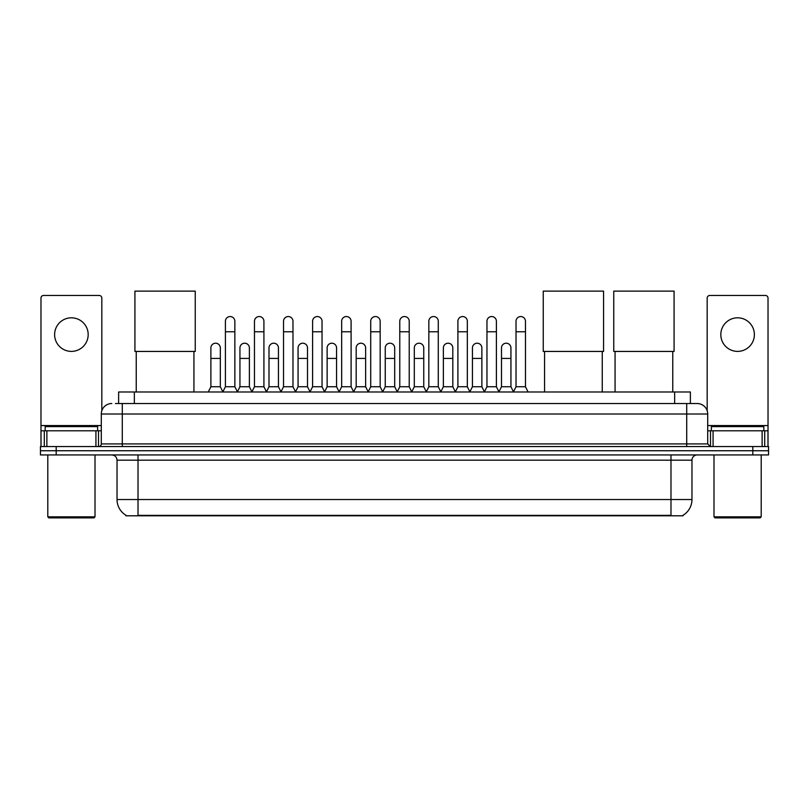 <?xml version="1.0" encoding="UTF-8"?>
<svg xmlns="http://www.w3.org/2000/svg" width="809" height="809" viewBox="0 0 809 809"><rect width="100%" height="100%" fill="white"/><g stroke="black" fill="none" stroke-linecap="round" stroke-linejoin="round"><path stroke-width="1.21" d="M118.62 403.529L118.62 391.991L690.38 391.991L690.38 403.529M683.049 515.272L683.049 515.788L125.951 515.788L125.951 515.272M126.113 515.363A18.364 18.364 0 0 1 117.032 499.527L138.015 499.527L138.015 515.363L670.985 515.363L670.985 499.527L691.968 499.527L691.968 460.179A5.248 5.248 0 0 1 697.206 454.941M117.032 499.527L117.032 460.179C116.729 456.994 114.979 455.245 111.794 454.941M682.887 515.363A18.364 18.364 0 0 0 691.968 499.527M56.185 446.548L768.55 446.548L768.55 450.744L40.45 450.744L40.45 454.941L56.185 454.941L56.185 450.744L40.45 450.744L40.45 446.548L56.185 446.548L56.185 450.744L768.55 450.744L768.55 454.941L56.185 454.941M115.707 403.529L697.206 403.529A10.487 10.487 0 0 1 707.703 414.016L707.703 443.919L710.322 446.548M115.465 403.529L122.28 403.529L122.28 414.016L101.297 414.016L101.297 443.919A2.619 2.619 0 0 1 98.678 446.548M111.794 403.529A10.487 10.487 0 0 0 101.297 414.016M707.703 414.016L686.72 414.016L686.72 403.529L697.206 403.529M71.404 317.816A16.787 16.787 0 0 0 54.618 334.602A16.787 16.787 0 0 0 71.404 351.389A16.787 16.787 0 0 0 88.181 334.602A16.787 16.787 0 0 0 71.404 317.816M95.927 446.548L95.927 430.803L46.871 430.803L46.871 446.548M101.823 410.75L101.823 298.096A2.619 2.619 0 0 0 99.204 295.467L43.595 295.467A2.619 2.619 0 0 0 40.976 298.096L40.976 430.803L46.871 430.803M95.927 430.803L101.297 430.803M40.976 446.548L40.976 430.803M93.955 517.881L48.843 517.881L47.792 516.84L95.007 516.84L93.955 517.881M47.792 454.941L47.792 516.84M95.007 454.941L95.007 516.84M97.626 430.803L97.626 426.606L45.173 426.606L45.173 430.803M136.236 351.44L136.236 391.991M193.938 351.44L193.938 391.991M134.921 291.119L195.252 291.119L195.252 351.44L134.921 351.44L134.921 291.119M544.558 351.44L544.558 391.991M602.26 351.44L602.26 391.991M543.244 291.119L603.575 291.119L603.575 351.44L543.244 351.44L543.244 291.119M615.062 351.44L615.062 391.991M672.764 351.44L672.764 391.991M613.748 291.119L674.079 291.119L674.079 351.44L613.748 351.44L613.748 291.119M222.788 391.991L225.408 386.742L234.853 386.742L237.482 391.991M234.853 386.742L234.853 321.274A4.723 4.723 0 0 0 230.13 316.552A4.723 4.723 0 0 1 230.434 316.562M225.408 386.742L225.408 331.771L234.853 331.771M225.408 331.771L225.408 321.274A4.723 4.723 0 0 1 230.13 316.552M251.852 391.991L254.471 386.742L263.916 386.742L266.535 391.991M263.916 386.742L263.916 321.274A4.723 4.723 0 0 0 259.193 316.552A4.723 4.723 0 0 1 259.487 316.562M254.471 386.742L254.471 331.771L263.916 331.771M254.471 331.771L254.471 321.274A4.723 4.723 0 0 1 259.193 316.552M280.915 391.991L283.534 386.742L292.979 386.742L295.598 391.991M292.979 386.742L292.979 321.274A4.723 4.723 0 0 0 288.257 316.552A4.723 4.723 0 0 1 288.55 316.562M283.534 386.742L283.534 331.771L292.979 331.771M283.534 331.771L283.534 321.274A4.723 4.723 0 0 1 288.257 316.552M309.968 391.991L312.598 386.742L322.043 386.742L324.662 391.991M322.043 386.742L322.043 321.274A4.723 4.723 0 0 0 317.32 316.552A4.723 4.723 0 0 1 317.613 316.562M312.598 386.742L312.598 331.771L322.043 331.771M312.598 331.771L312.598 321.274A4.723 4.723 0 0 1 317.32 316.552M339.032 391.991L341.661 386.742L351.096 386.742L353.725 391.991M351.096 386.742L351.096 321.274A4.723 4.723 0 0 0 346.373 316.552A4.723 4.723 0 0 1 346.677 316.562M341.661 386.742L341.661 331.771L351.096 331.771M341.661 331.771L341.661 321.274A4.723 4.723 0 0 1 346.373 316.552M368.095 391.991L370.714 386.742L380.159 386.742L382.778 391.991M380.159 386.742L380.159 321.274A4.723 4.723 0 0 0 375.437 316.552A4.723 4.723 0 0 1 375.74 316.562M370.714 386.742L370.714 331.771L380.159 331.771M370.714 331.771L370.714 321.274A4.723 4.723 0 0 1 375.437 316.552M397.158 391.991L399.777 386.742L409.223 386.742L411.842 391.991M409.223 386.742L409.223 321.274A4.723 4.723 0 0 0 404.5 316.552A4.723 4.723 0 0 1 404.793 316.562M399.777 386.742L399.777 331.771L409.223 331.771M399.777 331.771L399.777 321.274A4.723 4.723 0 0 1 404.5 316.552M426.222 391.991L428.841 386.742L438.286 386.742L440.905 391.991M438.286 386.742L438.286 321.274A4.723 4.723 0 0 0 433.563 316.552A4.723 4.723 0 0 1 433.857 316.562M428.841 386.742L428.841 331.771L438.286 331.771M428.841 331.771L428.841 321.274A4.723 4.723 0 0 1 433.563 316.552M455.275 391.991L457.904 386.742L467.339 386.742L469.968 391.991M467.339 386.742L467.339 321.274A4.723 4.723 0 0 0 462.627 316.552A4.723 4.723 0 0 1 462.92 316.562M457.904 386.742L457.904 331.771L467.339 331.771M457.904 331.771L457.904 321.274A4.723 4.723 0 0 1 462.627 316.552M484.338 391.991L486.957 386.742L496.402 386.742L499.032 391.991M496.402 386.742L496.402 321.274A4.723 4.723 0 0 0 491.68 316.552A4.723 4.723 0 0 1 491.983 316.562M486.957 386.742L486.957 331.771L496.402 331.771M486.957 331.771L486.957 321.274A4.723 4.723 0 0 1 491.68 316.552M513.402 391.991L516.021 386.742L525.466 386.742L528.085 391.991M525.466 386.742L525.466 321.274A4.723 4.723 0 0 0 520.743 316.552A4.723 4.723 0 0 1 521.036 316.562M516.021 386.742L516.021 331.771L525.466 331.771M516.021 331.771L516.021 321.274A4.723 4.723 0 0 1 520.743 316.552M208.257 391.991L210.886 386.742L220.321 386.742L222.869 391.829M220.321 386.742L220.321 347.921A4.723 4.723 0 0 0 215.902 343.218A4.723 4.723 0 0 1 220.321 347.921M210.886 386.742L210.886 358.417L220.321 358.417M210.886 358.417L210.886 347.921A4.723 4.723 0 0 1 215.902 343.218M237.401 391.829L239.939 386.742L249.384 386.742L251.933 391.829M249.384 386.742L249.384 347.921A4.723 4.723 0 0 0 244.965 343.218A4.723 4.723 0 0 1 249.384 347.921M239.939 386.742L239.939 358.417L249.384 358.417M239.939 358.417L239.939 347.921A4.723 4.723 0 0 1 244.965 343.218M266.464 391.829L269.003 386.742L278.448 386.742L280.986 391.829M278.448 386.742L278.448 347.921A4.723 4.723 0 0 0 274.018 343.218A4.723 4.723 0 0 1 278.448 347.921M269.003 386.742L269.003 358.417L278.448 358.417M269.003 358.417L269.003 347.921A4.723 4.723 0 0 1 274.018 343.218M295.518 391.829L298.066 386.742L307.511 386.742L310.049 391.829M307.511 386.742L307.511 347.921A4.723 4.723 0 0 0 303.082 343.218A4.723 4.723 0 0 1 307.511 347.921M298.066 386.742L298.066 358.417L307.511 358.417M298.066 358.417L298.066 347.921A4.723 4.723 0 0 1 303.082 343.218M324.581 391.829L327.129 386.742L336.564 386.742L339.113 391.829M336.564 386.742L336.564 347.921A4.723 4.723 0 0 0 332.145 343.218A4.723 4.723 0 0 1 336.564 347.921M327.129 386.742L327.129 358.417L336.564 358.417M327.129 358.417L327.129 347.921A4.723 4.723 0 0 1 332.145 343.218M353.644 391.829L356.182 386.742L365.628 386.742L368.176 391.829M365.628 386.742L365.628 347.921A4.723 4.723 0 0 0 361.208 343.218A4.723 4.723 0 0 1 365.628 347.921M356.182 386.742L356.182 358.417L365.628 358.417M356.182 358.417L356.182 347.921A4.723 4.723 0 0 1 361.208 343.218M382.708 391.829L385.246 386.742L394.691 386.742L397.239 391.829M394.691 386.742L394.691 347.921A4.723 4.723 0 0 0 390.262 343.218A4.723 4.723 0 0 1 394.691 347.921M385.246 386.742L385.246 358.417L394.691 358.417M385.246 358.417L385.246 347.921A4.723 4.723 0 0 1 390.262 343.218M411.761 391.829L414.309 386.742L423.754 386.742L426.292 391.829M423.754 386.742L423.754 347.921A4.723 4.723 0 0 0 419.325 343.218A4.723 4.723 0 0 1 423.754 347.921M414.309 386.742L414.309 358.417L423.754 358.417M414.309 358.417L414.309 347.921A4.723 4.723 0 0 1 419.325 343.218M440.824 391.829L443.372 386.742L452.818 386.742L455.356 391.829M452.818 386.742L452.818 347.921A4.723 4.723 0 0 0 448.388 343.218A4.723 4.723 0 0 1 452.818 347.921M443.372 386.742L443.372 358.417L452.818 358.417M443.372 358.417L443.372 347.921A4.723 4.723 0 0 1 448.388 343.218M469.887 391.829L472.436 386.742L481.871 386.742L484.419 391.829M481.871 386.742L481.871 347.921A4.723 4.723 0 0 0 477.452 343.218A4.723 4.723 0 0 1 481.871 347.921M472.436 386.742L472.436 358.417L481.871 358.417M472.436 358.417L472.436 347.921A4.723 4.723 0 0 1 477.452 343.218M498.951 391.829L501.489 386.742L510.934 386.742L513.482 391.829M510.934 386.742L510.934 347.921A4.723 4.723 0 0 0 506.515 343.218A4.723 4.723 0 0 1 510.934 347.921M501.489 386.742L501.489 358.417L510.934 358.417M501.489 358.417L501.489 347.921A4.723 4.723 0 0 1 506.515 343.218M737.596 317.816A16.787 16.787 0 0 0 720.819 334.602A16.787 16.787 0 0 0 737.596 351.389A16.787 16.787 0 0 0 754.382 334.602A16.787 16.787 0 0 0 737.596 317.816M762.129 446.548L762.129 430.803L713.073 430.803L713.073 446.548M762.129 430.803L768.024 430.803L768.024 298.096A2.619 2.619 0 0 0 765.405 295.467L709.796 295.467A2.619 2.619 0 0 0 707.177 298.096L707.177 410.75M707.703 430.803L713.073 430.803M768.024 430.803L768.024 446.548M760.157 517.881L715.045 517.881L713.993 516.84L761.208 516.84L760.157 517.881M713.993 454.941L713.993 516.84M761.208 454.941L761.208 516.84M763.827 430.803L763.827 426.606L711.374 426.606L711.374 430.803M668.881 515.788L668.881 515.272M140.119 515.788L140.119 515.272M134.355 403.529L134.355 391.991M674.645 403.529L674.645 391.991M670.985 454.941L670.985 460.179L117.032 460.179M691.968 460.179L670.985 460.179L670.985 499.527L138.015 499.527L138.015 454.941M752.815 454.941L752.815 446.548M122.28 446.548L122.28 443.919L707.703 443.919M101.297 443.919L122.28 443.919L122.28 414.016L686.72 414.016L686.72 446.548M101.297 425.564L40.976 425.564M98.506 430.803L98.506 446.548M41.016 430.803L41.016 446.548M44.293 446.548L44.293 430.803M768.024 425.564L707.703 425.564M767.984 446.548L767.984 430.803M764.707 430.803L764.707 446.548M710.494 446.548L710.494 430.803"/></g></svg>
